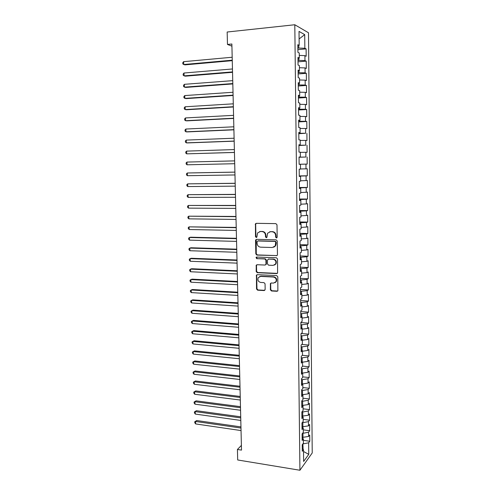 <?xml version="1.0" encoding="UTF-8"?>
<svg xmlns="http://www.w3.org/2000/svg" width="495" height="495" viewBox="0 0 495 495"><rect width="100%" height="100%" fill="white"/><g stroke="black" fill="none" stroke-linecap="round" stroke-linejoin="round"><path stroke-width="0.74" d="M276.433 237.953L277.188 237.161L276.996 224.804L275.876 223.622L256.292 223.332L255.457 223.765L255.488 236.66L256.249 237.476L256.849 237.167L257.598 232.935L260.327 231.518L261.948 231.549C264.045 231.809 265.227 233.065 265.475 235.304L265.506 236.888L266.279 237.711L266.892 237.39L267.609 233.207L270.418 231.716L272.058 231.747C274.187 232.013 275.375 233.275 275.622 235.527L275.647 237.124L276.433 237.953M269.645 231.79L272.467 231.623C274.589 231.889 275.777 233.151 276.031 235.403L276.055 236.994L276.86 237.823M259.615 231.58L262.369 231.425C264.466 231.691 265.642 232.941 265.895 235.181L265.92 236.758L266.7 237.581M270.375 289.785L271.47 290.973L276.94 291.283L277.874 290.769L277.8 276.773L276.693 275.585L257.307 274.675L256.429 275.133L256.528 289.012L257.61 290.188L264.107 290.559L265.159 289.495L265.054 283.796L263.965 282.614L260.729 282.447C258.198 281.742 257.375 280.145 258.254 277.658L260.611 276.408L273.376 277.021C275.894 277.683 276.748 279.26 275.944 281.754L273.475 283.103L271.334 282.992L270.425 283.487L270.375 289.785L270.777 289.569L271.873 290.757L277.664 291.035M241.393 445.407L237.427 449.466L241.504 450.116L231.87 44.006L227.471 44.445L231.92 46.153M237.427 449.466L237.687 459.973L299.927 470.25L294.803 24.75L308.503 32.769L312.227 452.956L299.927 470.25M227.471 44.445L227.168 32.02L294.803 24.75M276.383 255.754L277.293 255.259L277.46 254.64L277.25 241.016L276.13 239.828L256.608 239.345L255.76 239.79L255.562 240.465L255.828 253.91L256.917 255.086L276.99 255.581M277.528 258.959L277.584 273.079L276.662 273.587L257.264 272.702L256.181 271.52L256.243 265.184L257.109 264.726L264.93 265.048L265.821 264.571L265.988 263.953L265.92 260.129L264.819 258.953L256.67 258.65L256.033 257.375L256.639 257.06L276.414 257.771L277.528 258.959M297.879 49.642L306.114 48.887L304.846 48.25L304.716 34.631L299.023 31.408L299.172 45.385L297.823 44.705L297.91 52.346L299.258 52.984L299.308 58.033L297.965 57.432L298.046 65.037L299.388 65.588L299.444 70.618L298.101 70.092L298.188 77.659L299.524 78.136L299.58 83.141L298.238 82.69L298.324 90.22L299.661 90.622L299.71 95.603L298.38 95.226L298.46 102.719L299.791 103.047L299.846 108.003L298.516 107.706L298.596 115.162L299.921 115.415L299.976 120.341L298.652 120.118L298.733 127.537L300.057 127.716L300.106 132.623L298.788 132.474L298.869 139.856L300.187 139.967L300.236 144.843L298.918 144.769L298.999 152.12L300.317 152.151L300.366 157.008L299.054 157.008L299.135 164.315L300.446 164.278L300.496 169.117L299.19 169.179L299.265 176.461L300.576 176.35L300.626 181.164L299.32 181.3L299.401 188.546L300.706 188.366L300.756 193.155L299.45 193.359L299.531 200.568L300.83 200.32L300.88 205.085L299.586 205.363L299.661 212.534L300.96 212.219L301.01 216.958L299.716 217.305L299.791 224.445L301.084 224.062L301.133 228.783L299.846 229.197L299.921 236.301L301.214 235.849L301.263 240.545L299.976 241.028L300.05 248.1L301.337 247.574L301.387 252.252L300.106 252.803L300.18 259.838L301.461 259.25L301.511 263.909L300.23 264.522L300.31 271.526L301.585 270.87L301.634 275.505L300.36 276.185L300.434 283.159L301.709 282.441L301.758 287.05L300.49 287.793L300.564 294.735L301.832 293.95L301.882 298.541L300.613 299.351L300.688 306.257L301.956 305.409L302.006 309.975L300.737 310.854L300.818 317.728L302.08 316.812L302.123 321.36L300.867 322.301L300.941 329.138L302.197 328.166L302.247 332.689L300.991 333.692L301.065 340.504L302.321 339.465L302.371 343.969L301.115 345.034L301.189 351.809L302.439 350.714L302.488 355.2L301.238 356.32L301.313 363.07L302.563 361.907L302.606 366.374L301.362 367.556L301.436 374.269L302.68 373.051L302.723 377.493L301.486 378.737L301.554 385.426L302.798 384.145L302.847 388.569L301.603 389.868L301.678 396.526L302.915 395.189L302.965 399.589L301.727 400.95L301.802 407.577L303.033 406.178L303.082 410.559L301.845 411.982L301.919 418.578L303.15 417.118L303.194 421.48L301.969 422.959L302.043 429.524L303.268 428.014L303.311 432.352L302.086 433.892L302.16 440.426L303.385 438.855L303.429 443.174L302.21 444.77L302.278 451.273L303.497 449.646L302.247 448.6M306.114 48.887L306.182 56.238L304.92 55.644L304.969 60.563L297.996 60.39M298.015 61.826L306.232 61.133L304.969 60.563M306.232 61.133L306.3 68.452L305.038 67.926L305.087 72.827L298.132 72.691M298.145 73.953L306.343 73.316L305.087 72.827M306.343 73.316L306.411 80.605L305.155 80.153L305.198 85.029L298.262 84.93M298.275 86.019L306.454 85.449L305.198 85.029M306.454 85.449L306.523 92.695L305.273 92.317L305.316 97.168L298.398 97.113M298.411 98.029L306.572 97.521L305.316 97.168M306.572 97.521L306.64 104.736L305.39 104.426L305.434 109.253L298.528 109.24M298.541 109.983L306.683 109.537L305.434 109.253M306.683 109.537L306.752 116.715L305.502 116.48L305.551 121.281L298.664 121.306M298.671 121.881L306.795 121.492L305.551 121.281M306.795 121.492L306.863 128.644L305.619 128.471L305.663 133.254L298.794 133.316M298.801 133.724L305.663 133.254M306.906 133.396L306.974 140.512L305.731 140.413L305.78 145.171L298.924 145.27M298.93 145.511L305.78 145.171M307.018 145.245L307.086 152.324L305.848 152.293L305.891 157.033L299.054 157.169M299.054 157.249L305.891 157.033M307.129 157.033L307.191 164.086L305.96 164.117L306.003 168.838L300.496 168.981M299.265 175.911L307.302 175.787L307.234 168.77L306.003 168.838M307.302 175.787L306.071 175.892L306.12 180.582L300.62 180.774M299.388 187.5L307.414 187.438L307.346 180.458L306.12 180.582M307.414 187.438L306.188 187.605L306.232 192.277L300.75 192.506M299.512 199.04L307.519 199.033L307.457 192.085L306.232 192.277M307.519 199.033L306.3 199.268L306.343 203.921L300.873 204.188M299.642 210.53L307.63 210.579L307.562 203.662L306.343 203.921M307.63 210.579L306.411 210.876L306.454 215.504L300.997 215.814M299.766 221.964L307.735 222.069L307.673 215.183L306.454 215.504M307.735 222.069L306.523 222.434L306.566 227.038L301.121 227.384M299.89 233.343L307.841 233.504L307.779 226.648L306.566 227.038M307.841 233.504L306.634 233.931L306.677 238.522L301.245 238.906M300.013 244.672L307.952 244.889L307.884 238.064L306.677 238.522M307.952 244.889L306.739 245.384L306.782 249.944L301.368 250.371M300.137 255.952L308.057 256.224L307.989 249.431L306.782 249.944M308.057 256.224L306.851 256.775L306.894 261.323L301.486 261.781M300.261 267.182L308.162 267.504L308.1 260.741L306.894 261.323M308.162 267.504L306.962 268.123L307.005 272.64L301.61 273.141M300.385 278.357L308.267 278.735L308.206 272.002L307.005 272.64M308.267 278.735L307.067 279.409L307.11 283.913L301.733 284.446M300.508 289.482L308.373 289.915L308.311 283.214L307.11 283.913M308.373 289.915L307.178 290.652L307.216 295.131L301.851 295.707M300.626 300.558L308.472 301.04L308.41 294.37L307.216 295.131M308.472 301.04L307.284 301.839L307.327 306.3L301.969 306.912M300.75 311.584L308.577 312.122L308.515 305.477L307.327 306.3M308.577 312.122L307.389 312.976L307.432 317.419L302.092 318.062M300.867 322.561L308.682 323.148L308.62 316.534L307.432 317.419M308.682 323.148L307.494 324.064L307.537 328.488L302.21 329.169M301.22 333.512L308.787 334.125L308.725 327.548L307.537 328.488M308.787 334.125L307.599 335.103L307.642 339.502L302.327 340.22M301.82 344.433L308.886 345.058L308.824 338.506L307.642 339.502M308.886 345.058L307.711 346.092L307.748 350.472L302.445 351.221M302.365 355.311L308.985 355.936L308.93 349.414L307.748 350.472M308.985 355.936L307.81 357.025L307.853 361.387L302.563 362.173M302.606 366.108L309.09 366.77L309.029 360.273L307.853 361.387M309.09 366.77L307.915 367.915L307.958 372.259L302.68 373.082M302.717 376.856L309.189 377.549L309.127 371.089L307.958 372.259M309.189 377.549L308.02 378.755L308.063 383.081L302.538 383.978M302.835 387.548L309.288 388.284L309.233 381.849L308.063 383.081M309.288 388.284L308.125 389.546L308.168 393.853L302.309 394.775M302.946 398.197L309.394 398.976L309.332 392.566L308.168 393.853M309.394 398.976L308.23 400.294L308.267 404.576L302.061 405.492M303.064 408.796L309.493 409.613L309.431 403.239L308.267 404.576M309.493 409.613L308.329 410.986L308.373 415.256L301.894 416.159M303.175 419.352L309.592 420.212L309.53 413.857L308.373 415.256M309.592 420.212L308.435 421.635L308.472 425.879L302.012 426.82M303.287 429.858L309.691 430.755L309.629 424.432L308.472 425.879M309.691 430.755L308.534 432.234L308.577 436.466L302.129 437.432M303.398 440.321L309.783 441.255L309.728 434.963L308.577 436.466M309.783 441.255L308.639 442.79L308.75 454.348L303.627 461.464L303.497 449.646M303.385 438.855L302.129 437.846M303.126 449.336L302.89 443.879M308.639 442.79L303.064 443.91M308.75 454.348L303.515 451.496M303.268 428.014L302.012 427.043M302.996 437.561L302.952 433.317L302.587 433.267M308.534 432.234L302.952 433.317M303.15 417.118L301.894 416.19M302.884 426.944L302.835 422.68L302.266 422.606M308.435 421.635L302.835 422.68M303.033 406.178L301.777 405.287M302.767 416.276L302.723 412.001L301.925 411.896M308.329 410.986L302.723 412.001M302.915 395.189L301.653 394.336M302.655 405.566L302.606 401.266L301.727 401.16M308.23 400.294L302.606 401.266M302.798 384.145L301.535 383.334M302.538 394.806L302.488 390.487L301.61 390.382M308.125 389.546L302.488 390.487M302.68 373.051L301.412 372.283M302.42 383.903L302.371 379.659L301.492 379.56M308.02 378.755L302.371 379.659M302.563 361.907L301.294 361.177M302.303 372.822L302.259 368.781L301.375 368.688M307.915 367.915L302.259 368.781M302.439 350.714L301.17 350.027M302.179 361.69L302.142 357.854L301.251 357.767M307.81 357.025L302.142 357.854M302.321 339.465L301.047 338.821M302.061 350.51L302.018 346.877L301.133 346.803M307.711 346.092L302.018 346.877M302.197 328.166L300.923 327.56M301.938 339.273L301.901 335.857L301.016 335.783M307.599 335.103L301.901 335.857M302.08 316.812L300.799 316.249M301.82 327.987L301.783 324.782L300.892 324.714M307.494 324.064L301.783 324.782M301.956 305.409L300.675 304.889M301.696 316.645L301.665 313.651L300.768 313.589M307.389 312.976L301.665 313.651M301.832 293.95L300.552 293.473M301.573 305.254L301.542 302.476L300.644 302.42M307.284 301.839L301.542 302.476M301.709 282.441L300.422 282.008M301.449 293.807L301.424 291.246L300.527 291.196M307.178 290.652L301.424 291.246M301.585 270.87L300.298 270.48M301.325 282.311L301.3 279.966L300.403 279.923M307.067 279.409L301.3 279.966M301.461 259.25L300.168 258.904M301.201 270.759L301.177 268.637L300.279 268.599M306.962 268.123L301.177 268.637M301.337 247.574L300.044 247.277M301.078 259.151L301.053 257.252L300.149 257.221M306.851 256.775L301.053 257.252M301.214 235.849L299.914 235.589M300.948 247.488L300.929 245.817L300.026 245.792M306.739 245.384L300.929 245.817M301.084 224.062L299.784 223.851M300.824 235.769L300.805 234.327L299.902 234.308M306.634 233.931L300.805 234.327M300.96 212.219L299.661 212.052M300.694 224L300.682 222.787L299.772 222.775M306.523 222.434L300.682 222.787M300.83 200.32L299.531 200.203M300.57 212.169L300.558 211.192L299.648 211.186M306.411 210.876L300.558 211.192M300.706 188.366L299.395 188.292M300.44 200.283L300.434 199.541L299.518 199.541M306.3 199.268L300.434 199.541M300.576 176.35L299.265 176.325M300.31 188.341L300.31 187.834L299.395 187.84M306.188 187.605L300.31 187.834M300.446 164.278L299.135 164.303M300.187 176.344L299.265 176.09M306.071 175.892L300.18 176.072M300.366 157.008L299.054 157.064M300.057 164.284L299.135 164.278M305.96 164.117L300.05 164.26M300.236 144.843L298.924 144.948M305.848 152.293L300.317 152.38M300.106 132.623L298.788 132.778M299.846 145.239L299.846 144.874M305.731 140.413L300.193 140.456M299.976 120.341L298.652 120.545M299.723 133.279L299.71 132.666M305.619 128.471L300.063 128.477M299.846 108.003L298.522 108.25M299.593 121.263L299.58 120.403M305.502 116.48L299.933 116.443M299.71 95.603L298.386 95.9M299.463 109.191L299.45 108.077M305.39 104.426L299.803 104.346M299.58 83.141L298.25 83.488M299.327 97.057L299.314 95.69M305.273 92.317L299.673 92.194M299.444 70.618L298.114 71.02M299.197 84.868L299.178 83.247M305.155 80.153L299.543 79.986M299.308 58.033L297.978 58.49M299.067 72.617L299.048 70.736M305.038 67.926L299.413 67.716M299.172 45.385L297.835 45.893M298.93 60.316L298.912 58.169M304.92 55.644L299.283 55.391M304.846 48.25L297.86 48.034M298.801 47.947L298.776 45.54M255.76 239.778L256.187 239.654L256.262 253.756L257.344 254.925L276.785 255.599M304.716 34.631L299.104 38.95M299.135 164.26L307.191 164.086M256.262 223.332L255.674 224.359L255.915 236.53L256.67 237.346M256.515 239.345L256.187 239.654M275.727 242.247L274.948 241.418L257.821 240.978L257.084 241.758L257.115 243.416C257.369 245.638 258.532 246.887 260.624 247.172L272.318 247.512L275.201 245.953L275.727 242.247L276.136 242.111L275.356 241.282L274.948 241.418M258.248 240.842L275.356 241.282M273.716 247.246L275.604 245.811L276.161 243.781L275.758 243.924M276.136 242.111L276.161 243.781M256.93 264.738L256.497 265.642L256.608 271.34L257.691 272.516L277.33 273.37M265.555 264.862L266.403 263.779L266.335 259.968L265.24 258.786L256.67 258.65M256.602 257.06L257.097 258.489M273.129 265.382L275.573 264.052C276.439 261.515 275.591 259.912 273.03 259.25L268.494 259.083L267.43 260.191L267.498 264.008L268.599 265.196L273.129 265.382M274.515 265.066L275.975 263.878C276.835 261.341 275.987 259.745 273.432 259.089L273.03 259.25M268.302 259.095L273.432 259.089M271.056 283.016L270.685 283.864L270.777 289.569M275.022 282.713L276.34 281.55C277.151 279.062 276.297 277.491 273.778 276.829L273.376 277.021M259.621 276.55L261.032 276.216L273.778 276.829M257.091 274.688L256.688 275.56L256.954 288.802L258.031 289.977L264.806 290.317M232.186 57.247L183.626 61.665L183.725 64.511L185.012 64.864L232.266 60.662M183.626 61.665L182.773 62.741L182.81 63.88L183.725 64.511L232.254 60.18M232.464 68.972L184.004 73.019L184.103 75.853L185.384 76.162L232.545 72.32M184.004 73.019L183.15 74.071L183.187 75.203L184.103 75.853L232.532 71.893M232.737 80.642L184.381 84.323L184.474 87.139L185.755 87.411L232.817 83.927M184.381 84.323L183.527 85.344L183.565 86.47L184.474 87.139L232.811 83.55M233.015 92.262L184.753 95.578L184.845 98.381L186.12 98.604L233.089 95.479M184.753 95.578L183.899 96.575L183.936 97.694L184.845 98.381L233.083 95.158M233.287 103.826L185.124 106.778L185.217 109.574L186.491 109.754L233.362 106.976M185.124 106.778L184.27 107.755L184.307 108.869L185.217 109.574L233.355 106.71M233.566 115.341L185.495 117.934L185.588 120.718L186.856 120.854L233.634 118.423M185.495 117.934L184.641 118.88L184.678 119.994L185.588 120.718L233.634 118.212M233.832 126.807L185.866 129.04L185.959 131.812L187.215 131.911L233.906 129.82M185.866 129.04L185.012 129.962L185.05 131.07L185.959 131.812L233.9 129.659M234.104 138.216L186.231 140.097L186.324 142.857L187.58 142.913L234.178 141.168M186.231 140.097L185.384 140.995L185.421 142.096L186.324 142.857L234.172 141.063M234.376 149.577L186.596 151.111L186.689 153.852L234.444 152.46M186.596 151.111L185.749 151.977L185.786 153.079L186.689 153.852L234.444 152.404M234.642 160.881L186.962 162.069L187.054 164.804L234.71 163.709M186.962 162.069L186.114 162.917L186.151 164.006L187.054 164.804L234.71 163.703M234.908 172.105L187.327 172.984L187.413 175.706L234.977 174.952M234.908 172.142L187.327 172.984L186.479 173.807L186.51 174.896L187.413 175.706M235.174 183.268L187.685 183.855L187.772 186.565L235.243 186.145M235.174 183.348L187.685 183.855L186.838 184.647L186.875 185.73L187.772 186.565M235.441 194.374L188.044 194.677L188.131 197.375L235.509 197.288M235.441 194.51L188.044 194.677L187.197 195.445L187.234 196.521L188.131 197.375M235.7 205.431L188.403 205.45L188.49 208.135L235.769 208.389M235.707 205.617L188.403 205.45L187.556 206.198L187.593 207.269L188.49 208.135M235.96 216.445L188.756 216.179L188.849 218.852L236.035 219.434M235.967 216.68L188.756 216.179L187.914 216.903L187.952 217.967L188.849 218.852M236.22 227.403L189.109 226.858L189.201 229.525L236.294 230.435M236.226 227.688L189.109 226.858L188.267 227.558L188.304 228.622L189.201 229.525M236.48 238.318L190.686 237.204L189.467 237.495L189.554 240.149L236.554 241.387M236.486 238.652L189.467 237.495L188.626 238.175L188.657 239.233L189.554 240.149M236.74 249.183L191.033 247.76L189.814 248.088L189.901 250.73L236.814 252.289M236.746 249.567L189.814 248.088L188.979 248.738L189.01 249.796L189.901 250.73M236.994 260.005L191.379 258.266L190.167 258.631L190.253 261.261L237.068 263.142M237.006 260.432L190.167 258.631L189.325 259.262L189.362 260.314L190.253 261.261M237.254 270.777L191.726 268.729L190.513 269.138L190.6 271.755L237.328 273.952M237.26 271.254L190.513 269.138L189.678 269.744L189.709 270.79L190.6 271.755M237.507 281.5L192.066 279.149L190.86 279.595L190.946 282.2L237.581 284.712M237.52 282.02L190.86 279.595L190.024 280.176L190.061 281.216L190.946 282.2M237.761 292.18L192.406 289.526L191.206 290.002L191.293 292.601L237.835 295.422M237.773 292.749L191.206 290.002L190.371 290.565L190.408 291.604L191.293 292.601M238.008 302.81L192.747 299.859L191.553 300.372L191.639 302.959L238.089 306.089M238.027 303.429L191.553 300.372L190.717 300.911L190.748 301.944L191.639 302.959M238.262 313.397L193.087 310.148L191.893 310.699L191.98 313.273L238.343 316.707M238.281 314.059L191.893 310.699L191.058 311.213L191.095 312.246L191.98 313.273M238.51 323.94L193.427 320.389L192.233 320.983L192.32 323.544L238.59 327.282M238.528 324.646L192.233 320.983L191.404 321.478L191.435 322.499L192.32 323.544M238.763 334.434L193.762 330.592L192.574 331.217L192.66 333.772L238.844 337.813M238.782 335.183L192.574 331.217L191.744 331.693L191.775 332.708L192.66 333.772M239.011 344.885L194.096 340.752L192.914 341.414L193.001 343.957L239.091 348.294M239.029 345.677L192.914 341.414L192.085 341.866L194.096 340.752M193.001 343.957L192.116 342.88L192.085 341.866M239.258 355.292L194.43 350.875L193.248 351.568L193.335 354.098L239.339 358.733M239.277 356.128L193.248 351.568L192.419 351.995L194.43 350.875M193.335 354.098L192.456 353.009L192.419 351.995M239.5 365.65L194.764 360.948L193.588 361.678L193.669 364.202L239.586 369.128M239.524 366.535L193.588 361.678L192.759 362.086L194.764 360.948M193.669 364.202L192.79 363.095L192.759 362.086M239.747 375.971L195.092 370.984L193.922 371.745L194.003 374.257L239.828 379.479M239.772 376.893L193.922 371.745L193.093 372.135L195.092 370.984M194.003 374.257L193.124 373.137L193.093 372.135M239.988 386.242L195.42 380.977L194.25 381.775L194.337 384.275L240.075 389.782M240.013 387.208L194.25 381.775L193.427 382.14L195.42 380.977M194.337 384.275L193.458 383.142L193.427 382.14M240.236 396.47L195.748 390.926L194.585 391.762L194.665 394.249L240.316 400.04M240.254 397.485L194.585 391.762L193.762 392.108L195.748 390.926M194.665 394.249L193.792 393.098L193.762 392.108M240.477 406.661L196.076 400.839L194.912 401.705L194.999 404.186L240.558 410.262M240.502 407.713L194.912 401.705L194.09 402.033L196.076 400.839M194.999 404.186L194.12 403.023L194.09 402.033M240.719 416.802L196.404 410.708L195.24 411.611L195.327 414.08L240.805 420.434M240.743 417.898L195.24 411.611L194.417 411.914L196.404 410.708M195.327 414.08L194.455 412.898L194.417 411.914M240.954 426.9L196.725 420.54L195.568 421.474L195.649 423.93L241.04 430.563M240.985 428.039L195.568 421.474L194.745 421.752L196.725 420.54M195.649 423.93L194.783 422.736L194.745 421.752M276.031 235.403L275.622 235.527M272.467 231.623L272.058 231.747M270.827 231.592L270.418 231.716M265.92 236.758L265.506 236.888M265.895 235.181L265.475 235.304M262.369 231.425L261.948 231.549M260.754 231.394L260.327 231.518M255.915 236.53L255.488 236.66M255.674 224.359L255.241 224.47M276.055 236.994L275.647 237.124M257.344 254.925L256.917 255.086M256.262 253.756L255.828 253.91M255.995 240.329L255.562 240.465M277.064 273.395L276.662 273.587M257.691 272.516L257.264 272.702M256.608 271.34L256.181 271.52M256.497 265.642L256.063 265.815M266.403 263.779L265.988 263.953M266.335 259.968L265.92 260.129M265.24 258.786L264.819 258.953M268.909 258.922L268.494 259.083M270.685 283.864L270.276 284.068M261.032 276.216L260.611 276.408M264.522 290.342L264.107 290.559M258.031 289.977L257.61 290.188M256.954 288.802L256.528 289.012M256.688 275.56L256.262 275.752M277.336 291.066L276.94 291.283M271.873 290.757L271.47 290.973M255.89 223.66L255.457 223.765M275.604 245.811L275.201 245.953M256.67 265.011L256.243 265.184M266.236 264.398L265.821 264.571M256.46 257.214L256.033 257.375M275.975 263.878L275.573 264.052M270.833 283.282L270.425 283.487M276.34 281.55L275.944 281.754M256.856 274.948L256.429 275.133"/></g></svg>
